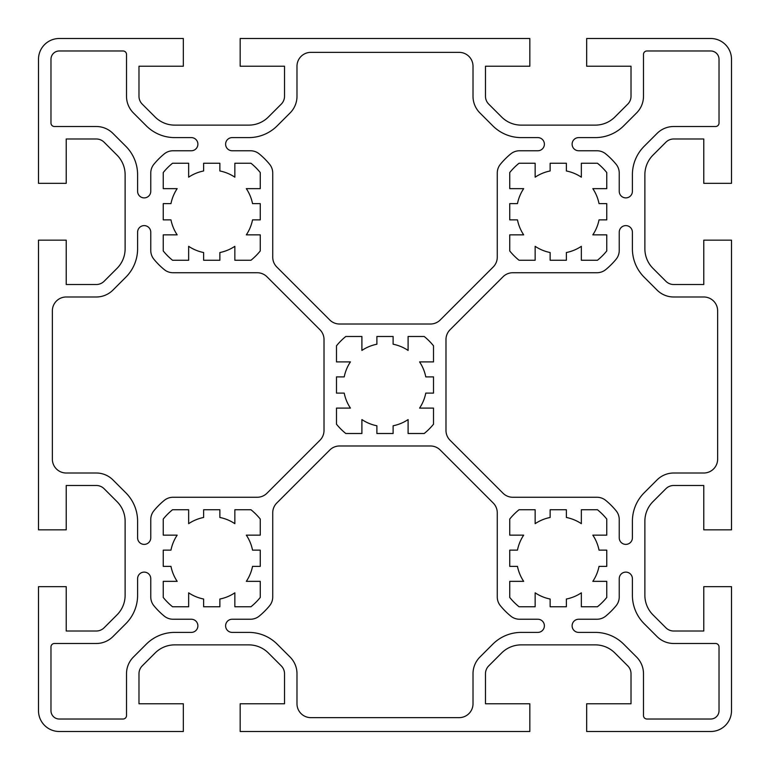 <?xml version="1.0" encoding="UTF-8"?>
<svg xmlns="http://www.w3.org/2000/svg" width="770" height="770" viewBox="0 0 770 770"><rect width="100%" height="100%" fill="white"/><g stroke="black" fill="none" stroke-linecap="round" stroke-linejoin="round"><path stroke-width="1.16" d="M272.734 512.81L272.734 596.962A13.86 13.86 0 0 1 269.587 605.759A74.844 74.844 0 0 1 259.259 616.087A13.86 13.86 0 0 1 250.462 619.234L232.194 619.234A6.583 6.583 0 0 0 225.61 625.818A6.583 6.583 0 0 0 232.194 632.401L248.777 632.401A40.194 40.194 0 0 1 277.2 644.172L290.088 657.06A23.562 23.562 0 0 1 296.989 673.721L296.989 703.78A13.86 13.86 0 0 0 310.849 717.64L459.151 717.64A13.86 13.86 0 0 0 473.011 703.78L473.011 673.721A23.562 23.562 0 0 1 479.912 657.06L492.8 644.172A40.194 40.194 0 0 1 521.223 632.401L537.807 632.401A6.583 6.583 0 0 0 544.39 625.818A6.583 6.583 0 0 0 537.807 619.234L519.538 619.234A13.86 13.86 0 0 1 510.741 616.087A74.844 74.844 0 0 1 500.413 605.759A13.86 13.86 0 0 1 497.266 596.962L497.266 512.81A13.86 13.86 0 0 0 493.204 503.003L440.248 450.046A13.86 13.86 0 0 0 430.44 445.984L339.56 445.984A13.86 13.86 0 0 0 329.753 450.046L276.796 503.003A13.86 13.86 0 0 0 272.734 512.81M126.511 673.721A23.562 23.562 0 0 1 133.412 657.06L146.3 644.172A40.194 40.194 0 0 1 174.723 632.401L191.306 632.401A6.583 6.583 0 0 0 197.89 625.818A6.583 6.583 0 0 0 191.306 619.234L173.038 619.234A13.86 13.86 0 0 1 164.241 616.087A74.844 74.844 0 0 1 153.913 605.759A13.86 13.86 0 0 1 150.766 596.962L150.766 578.693A6.583 6.583 0 0 0 144.183 572.11A6.583 6.583 0 0 0 137.599 578.693L137.599 595.277A40.194 40.194 0 0 1 125.828 623.7L112.94 636.588A23.562 23.562 0 0 1 96.279 643.489L54.439 643.489A3.465 3.465 0 0 0 50.974 646.954L50.974 710.71A8.316 8.316 0 0 0 59.29 719.026L123.046 719.026A3.465 3.465 0 0 0 126.511 715.561L126.511 673.721M572.11 625.818A6.583 6.583 0 0 0 578.693 632.401L595.277 632.401A40.194 40.194 0 0 1 623.7 644.172L636.588 657.06A23.562 23.562 0 0 1 643.489 673.721L643.489 715.561A3.465 3.465 0 0 0 646.954 719.026L710.71 719.026A8.316 8.316 0 0 0 719.026 710.71L719.026 646.954A3.465 3.465 0 0 0 715.561 643.489L673.721 643.489A23.562 23.562 0 0 1 657.06 636.588L644.172 623.7A40.194 40.194 0 0 1 632.401 595.277L632.401 578.693A6.583 6.583 0 0 0 625.818 572.11A6.583 6.583 0 0 0 619.234 578.693L619.234 596.962A13.86 13.86 0 0 1 616.087 605.759A74.844 74.844 0 0 1 605.759 616.087A13.86 13.86 0 0 1 596.962 619.234L578.693 619.234A6.583 6.583 0 0 0 572.11 625.818M126.511 96.279L126.511 54.439A3.465 3.465 0 0 0 123.046 50.974L59.29 50.974A8.316 8.316 0 0 0 50.974 59.29L50.974 123.046A3.465 3.465 0 0 0 54.439 126.511L96.279 126.511A23.562 23.562 0 0 1 112.94 133.412L125.828 146.3A40.194 40.194 0 0 1 137.599 174.723L137.599 191.306A6.583 6.583 0 0 0 144.183 197.89A6.583 6.583 0 0 0 150.766 191.306L150.766 173.038A13.86 13.86 0 0 1 153.913 164.241A74.844 74.844 0 0 1 164.241 153.913A13.86 13.86 0 0 1 173.038 150.766L191.306 150.766A6.583 6.583 0 0 0 197.89 144.183A6.583 6.583 0 0 0 191.306 137.599L174.723 137.599A40.194 40.194 0 0 1 146.3 125.828L133.412 112.94A23.562 23.562 0 0 1 126.511 96.279M473.011 96.279L473.011 66.22A13.86 13.86 0 0 0 459.151 52.36L310.849 52.36A13.86 13.86 0 0 0 296.989 66.22L296.989 96.279A23.562 23.562 0 0 1 290.088 112.94L277.2 125.828A40.194 40.194 0 0 1 248.777 137.599L232.194 137.599A6.583 6.583 0 0 0 225.61 144.183A6.583 6.583 0 0 0 232.194 150.766L250.462 150.766A13.86 13.86 0 0 1 259.259 153.913A74.844 74.844 0 0 1 269.587 164.241A13.86 13.86 0 0 1 272.734 173.038L272.734 257.19A13.86 13.86 0 0 0 276.796 266.998L329.753 319.954A13.86 13.86 0 0 0 339.56 324.016L430.44 324.016A13.86 13.86 0 0 0 440.248 319.954L493.204 266.998A13.86 13.86 0 0 0 497.266 257.19L497.266 173.038A13.86 13.86 0 0 1 500.413 164.241A74.844 74.844 0 0 1 510.741 153.913A13.86 13.86 0 0 1 519.538 150.766L537.807 150.766A6.583 6.583 0 0 0 544.39 144.183A6.583 6.583 0 0 0 537.807 137.599L521.223 137.599A40.194 40.194 0 0 1 492.8 125.828L479.912 112.94A23.562 23.562 0 0 1 473.011 96.279M572.11 144.183A6.583 6.583 0 0 0 578.693 150.766L596.962 150.766A13.86 13.86 0 0 1 605.759 153.913A74.844 74.844 0 0 1 616.087 164.241A13.86 13.86 0 0 1 619.234 173.038L619.234 191.306A6.583 6.583 0 0 0 625.818 197.89A6.583 6.583 0 0 0 632.401 191.306L632.401 174.723A40.194 40.194 0 0 1 644.172 146.3L657.06 133.412A23.562 23.562 0 0 1 673.721 126.511L715.561 126.511A3.465 3.465 0 0 0 719.026 123.046L719.026 59.29A8.316 8.316 0 0 0 710.71 50.974L646.954 50.974A3.465 3.465 0 0 0 643.489 54.439L643.489 96.279A23.562 23.562 0 0 1 636.588 112.94L623.7 125.828A40.194 40.194 0 0 1 595.277 137.599L578.693 137.599A6.583 6.583 0 0 0 572.11 144.183M488.729 104.114A11.088 11.088 0 0 1 485.485 96.279L485.485 66.22L529.837 66.22L529.837 38.5L240.163 38.5L240.163 66.22L284.515 66.22L284.515 96.279A11.088 11.088 0 0 1 281.271 104.114L268.383 117.002A27.72 27.72 0 0 1 248.777 125.125L174.723 125.125A27.72 27.72 0 0 1 155.117 117.002L142.229 104.114A11.088 11.088 0 0 1 138.985 96.279L138.985 66.22L183.337 66.22L183.337 38.5L59.29 38.5A20.79 20.79 0 0 0 38.5 59.29L38.5 183.337L66.22 183.337L66.22 138.985L96.279 138.985A11.088 11.088 0 0 1 104.114 142.229L117.002 155.117A27.72 27.72 0 0 1 125.125 174.723L125.125 248.777A27.72 27.72 0 0 1 117.002 268.383L104.114 281.271A11.088 11.088 0 0 1 96.279 284.515L66.22 284.515L66.22 240.163L38.5 240.163L38.5 529.837L66.22 529.837L66.22 485.485L96.279 485.485A11.088 11.088 0 0 1 104.114 488.729L117.002 501.616A27.72 27.72 0 0 1 125.125 521.223L125.125 595.277A27.72 27.72 0 0 1 117.002 614.884L104.114 627.771A11.088 11.088 0 0 1 96.279 631.015L66.22 631.015L66.22 586.663L38.5 586.663L38.5 710.71A20.79 20.79 0 0 0 59.29 731.5L183.337 731.5L183.337 703.78L138.985 703.78L138.985 673.721A11.088 11.088 0 0 1 142.229 665.886L155.117 652.999A27.72 27.72 0 0 1 174.723 644.875L248.777 644.875A27.72 27.72 0 0 1 268.383 652.999L281.271 665.886A11.088 11.088 0 0 1 284.515 673.721L284.515 703.78L240.163 703.78L240.163 731.5L529.837 731.5L529.837 703.78L485.485 703.78L485.485 673.721A11.088 11.088 0 0 1 488.729 665.886L501.616 652.999A27.72 27.72 0 0 1 521.223 644.875L595.277 644.875A27.72 27.72 0 0 1 614.884 652.999L627.771 665.886A11.088 11.088 0 0 1 631.015 673.721L631.015 703.78L586.663 703.78L586.663 731.5L710.71 731.5A20.79 20.79 0 0 0 731.5 710.71L731.5 586.663L703.78 586.663L703.78 631.015L673.721 631.015A11.088 11.088 0 0 1 665.886 627.771L652.999 614.884A27.72 27.72 0 0 1 644.875 595.277L644.875 521.223A27.72 27.72 0 0 1 652.999 501.616L665.886 488.729A11.088 11.088 0 0 1 673.721 485.485L703.78 485.485L703.78 529.837L731.5 529.837L731.5 240.163L703.78 240.163L703.78 284.515L673.721 284.515A11.088 11.088 0 0 1 665.886 281.271L652.999 268.383A27.72 27.72 0 0 1 644.875 248.777L644.875 174.723A27.72 27.72 0 0 1 652.999 155.117L665.886 142.229A11.088 11.088 0 0 1 673.721 138.985L703.78 138.985L703.78 183.337L731.5 183.337L731.5 59.29A20.79 20.79 0 0 0 710.71 38.5L586.663 38.5L586.663 66.22L631.015 66.22L631.015 96.279A11.088 11.088 0 0 1 627.771 104.114L614.884 117.002A27.72 27.72 0 0 1 595.277 125.125L521.223 125.125A27.72 27.72 0 0 1 501.616 117.002L488.729 104.114M219.864 599.031A41.58 41.58 0 0 0 234.85 592.823L234.85 606.76L250.953 606.76A62.37 62.37 0 0 0 260.26 597.453L260.26 581.35L246.323 581.35A41.58 41.58 0 0 0 252.531 566.364L260.26 566.364L260.26 550.136L252.531 550.136A41.58 41.58 0 0 0 246.323 535.15L260.26 535.15L260.26 519.047A62.37 62.37 0 0 0 250.953 509.74L234.85 509.74L234.85 523.677A41.58 41.58 0 0 0 219.864 517.469L219.864 509.74L203.636 509.74L203.636 517.469A41.58 41.58 0 0 0 188.65 523.677L188.65 509.74L172.547 509.74A62.37 62.37 0 0 0 163.24 519.047L163.24 535.15L177.177 535.15A41.58 41.58 0 0 0 170.969 550.136L163.24 550.136L163.24 566.364L170.969 566.364A41.58 41.58 0 0 0 177.177 581.35L163.24 581.35L163.24 597.453A62.37 62.37 0 0 0 172.547 606.76L188.65 606.76L188.65 592.823A41.58 41.58 0 0 0 203.636 599.031L203.636 606.76L219.864 606.76L219.864 599.031M566.364 599.031A41.58 41.58 0 0 0 581.35 592.823L581.35 606.76L597.453 606.76A62.37 62.37 0 0 0 606.76 597.453L606.76 581.35L592.823 581.35A41.58 41.58 0 0 0 599.031 566.364L606.76 566.364L606.76 550.136L599.031 550.136A41.58 41.58 0 0 0 592.823 535.15L606.76 535.15L606.76 519.047A62.37 62.37 0 0 0 597.453 509.74L581.35 509.74L581.35 523.677A41.58 41.58 0 0 0 566.364 517.469L566.364 509.74L550.136 509.74L550.136 517.469A41.58 41.58 0 0 0 535.15 523.677L535.15 509.74L519.047 509.74A62.37 62.37 0 0 0 509.74 519.047L509.74 535.15L523.677 535.15A41.58 41.58 0 0 0 517.469 550.136L509.74 550.136L509.74 566.364L517.469 566.364A41.58 41.58 0 0 0 523.677 581.35L509.74 581.35L509.74 597.453A62.37 62.37 0 0 0 519.047 606.76L535.15 606.76L535.15 592.823A41.58 41.58 0 0 0 550.136 599.031L550.136 606.76L566.364 606.76L566.364 599.031M393.114 425.781A41.58 41.58 0 0 0 408.1 419.573L408.1 433.51L424.203 433.51A62.37 62.37 0 0 0 433.51 424.203L433.51 408.1L419.573 408.1A41.58 41.58 0 0 0 425.781 393.114L433.51 393.114L433.51 376.886L425.781 376.886A41.58 41.58 0 0 0 419.573 361.9L433.51 361.9L433.51 345.797A62.37 62.37 0 0 0 424.203 336.49L408.1 336.49L408.1 350.427A41.58 41.58 0 0 0 393.114 344.219L393.114 336.49L376.886 336.49L376.886 344.219A41.58 41.58 0 0 0 361.9 350.427L361.9 336.49L345.797 336.49A62.37 62.37 0 0 0 336.49 345.797L336.49 361.9L350.427 361.9A41.58 41.58 0 0 0 344.219 376.886L336.49 376.886L336.49 393.114L344.219 393.114A41.58 41.58 0 0 0 350.427 408.1L336.49 408.1L336.49 424.203A62.37 62.37 0 0 0 345.797 433.51L361.9 433.51L361.9 419.573A41.58 41.58 0 0 0 376.886 425.781L376.886 433.51L393.114 433.51L393.114 425.781M219.864 252.531A41.58 41.58 0 0 0 234.85 246.323L234.85 260.26L250.953 260.26A62.37 62.37 0 0 0 260.26 250.953L260.26 234.85L246.323 234.85A41.58 41.58 0 0 0 252.531 219.864L260.26 219.864L260.26 203.636L252.531 203.636A41.58 41.58 0 0 0 246.323 188.65L260.26 188.65L260.26 172.547A62.37 62.37 0 0 0 250.953 163.24L234.85 163.24L234.85 177.177A41.58 41.58 0 0 0 219.864 170.969L219.864 163.24L203.636 163.24L203.636 170.969A41.58 41.58 0 0 0 188.65 177.177L188.65 163.24L172.547 163.24A62.37 62.37 0 0 0 163.24 172.547L163.24 188.65L177.177 188.65A41.58 41.58 0 0 0 170.969 203.636L163.24 203.636L163.24 219.864L170.969 219.864A41.58 41.58 0 0 0 177.177 234.85L163.24 234.85L163.24 250.953A62.37 62.37 0 0 0 172.547 260.26L188.65 260.26L188.65 246.323A41.58 41.58 0 0 0 203.636 252.531L203.636 260.26L219.864 260.26L219.864 252.531M566.364 252.531A41.58 41.58 0 0 0 581.35 246.323L581.35 260.26L597.453 260.26A62.37 62.37 0 0 0 606.76 250.953L606.76 234.85L592.823 234.85A41.58 41.58 0 0 0 599.031 219.864L606.76 219.864L606.76 203.636L599.031 203.636A41.58 41.58 0 0 0 592.823 188.65L606.76 188.65L606.76 172.547A62.37 62.37 0 0 0 597.453 163.24L581.35 163.24L581.35 177.177A41.58 41.58 0 0 0 566.364 170.969L566.364 163.24L550.136 163.24L550.136 170.969A41.58 41.58 0 0 0 535.15 177.177L535.15 163.24L519.047 163.24A62.37 62.37 0 0 0 509.74 172.547L509.74 188.65L523.677 188.65A41.58 41.58 0 0 0 517.469 203.636L509.74 203.636L509.74 219.864L517.469 219.864A41.58 41.58 0 0 0 523.677 234.85L509.74 234.85L509.74 250.953A62.37 62.37 0 0 0 519.047 260.26L535.15 260.26L535.15 246.323A41.58 41.58 0 0 0 550.136 252.531L550.136 260.26L566.364 260.26L566.364 252.531M319.954 440.248A13.86 13.86 0 0 0 324.016 430.44L324.016 339.56A13.86 13.86 0 0 0 319.954 329.753L266.998 276.796A13.86 13.86 0 0 0 257.19 272.734L173.038 272.734A13.86 13.86 0 0 1 164.241 269.587A74.844 74.844 0 0 1 153.913 259.259A13.86 13.86 0 0 1 150.766 250.462L150.766 232.194A6.583 6.583 0 0 0 144.183 225.61A6.583 6.583 0 0 0 137.599 232.194L137.599 248.777A40.194 40.194 0 0 1 125.828 277.2L112.94 290.088A23.562 23.562 0 0 1 96.279 296.989L66.22 296.989A13.86 13.86 0 0 0 52.36 310.849L52.36 459.151A13.86 13.86 0 0 0 66.22 473.011L96.279 473.011A23.562 23.562 0 0 1 112.94 479.912L125.828 492.8A40.194 40.194 0 0 1 137.599 521.223L137.599 537.807A6.583 6.583 0 0 0 144.183 544.39A6.583 6.583 0 0 0 150.766 537.807L150.766 519.538A13.86 13.86 0 0 1 153.913 510.741A74.844 74.844 0 0 1 164.241 500.413A13.86 13.86 0 0 1 173.038 497.266L257.19 497.266A13.86 13.86 0 0 0 266.998 493.204L319.954 440.248M703.78 473.011A13.86 13.86 0 0 0 717.64 459.151L717.64 310.849A13.86 13.86 0 0 0 703.78 296.989L673.721 296.989A23.562 23.562 0 0 1 657.06 290.088L644.172 277.2A40.194 40.194 0 0 1 632.401 248.777L632.401 232.194A6.583 6.583 0 0 0 625.818 225.61A6.583 6.583 0 0 0 619.234 232.194L619.234 250.462A13.86 13.86 0 0 1 616.087 259.259A74.844 74.844 0 0 1 605.759 269.587A13.86 13.86 0 0 1 596.962 272.734L512.81 272.734A13.86 13.86 0 0 0 503.003 276.796L450.046 329.753A13.86 13.86 0 0 0 445.984 339.56L445.984 430.44A13.86 13.86 0 0 0 450.046 440.248L503.003 493.204A13.86 13.86 0 0 0 512.81 497.266L596.962 497.266A13.86 13.86 0 0 1 605.759 500.413A74.844 74.844 0 0 1 616.087 510.741A13.86 13.86 0 0 1 619.234 519.538L619.234 537.807A6.583 6.583 0 0 0 625.818 544.39A6.583 6.583 0 0 0 632.401 537.807L632.401 521.223A40.194 40.194 0 0 1 644.172 492.8L657.06 479.912A23.562 23.562 0 0 1 673.721 473.011L703.78 473.011"/></g></svg>
